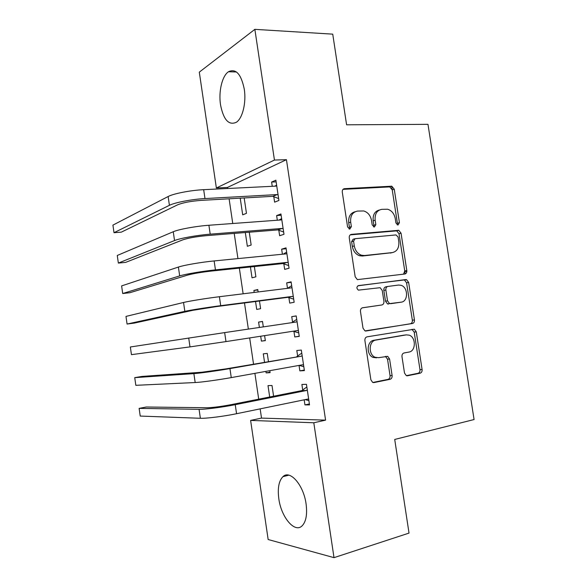 <?xml version="1.0" encoding="UTF-8"?>
<svg xmlns="http://www.w3.org/2000/svg" width="587" height="587" viewBox="0 0 587 587"><rect width="100%" height="100%" fill="white"/><g stroke="black" fill="none" stroke-linecap="round" stroke-linejoin="round"><path stroke-width="0.88" d="M398.015 225.041L399.424 222.686L394.251 189.183L391.771 186.204L344.481 188.669C342.874 188.955 342.148 190.1 342.28 192.096L347.592 226.956L349.83 229.099L351.356 226.648L350.674 222.143C350.234 215.745 352.545 212.054 357.608 211.063L363.735 210.96C367.895 212.274 370.492 215.451 371.527 220.499L372.202 224.931L374.367 227.037L375.834 224.63L375.152 220.213C374.704 213.932 376.92 210.307 381.799 209.339L387.603 209.229C391.676 210.484 394.222 213.609 395.256 218.621L395.924 222.972L398.015 225.041M397.135 224.843L397.392 223.265L392.233 189.865L389.761 186.901L343.006 189.366M349.06 228.981L349.412 227.235L348.729 222.752L350.674 222.143M373.537 226.875L373.838 225.217L373.163 220.807L375.152 220.213M278.818 498.723C277.468 488.245 278.832 480.9 282.919 476.688C289.875 469.446 303.552 484.84 306.076 503.881C307.412 514.381 306.084 521.718 302.085 525.879C294.615 533.414 281.136 516.993 278.818 498.723M220.529 104.846C218.437 91.653 222.077 75.921 228.482 71.739C235.879 68.224 241.14 74.028 244.273 89.143C246.415 102.578 242.6 118.163 236.451 122.213C228.835 125.728 223.53 119.939 220.529 104.846M404.502 373.031L406.277 375.621L407.525 375.761L420.123 373.2C421.583 372.701 422.244 371.468 422.09 369.502L416.278 331.86L414.363 329.197L367.066 336.835C365.481 337.305 364.762 338.56 364.901 340.592L370.874 379.782L372.65 382.394L374.036 382.57L390.025 379.319C391.566 378.798 392.263 377.536 392.109 375.519L389.585 359.009L387.728 356.36L378.6 357.681L375.174 357.278C368.137 354.717 368.753 340.827 375.907 340.071L406.336 334.869L409.249 335.17C416.139 337.371 415.948 351.195 408.985 352.061L404.017 352.978C402.521 353.462 401.838 354.695 401.985 356.683L404.502 373.031M260.151 408.868L261.516 418.098L325.587 420.138L286.441 159.686L274.445 160.053L216.368 187.987L199.301 72.142L254.861 29.35L274.445 160.053M325.587 420.138L313.803 422.772L334.01 557.65L268.156 539.519L250.612 420.409L313.803 422.772M254.861 29.35L332.734 34.149L346.601 124.804L427.974 124.334L474.076 419.544L394.713 439.45L409.029 533.091L334.01 557.65M404.817 274.012C406.292 273.637 406.96 272.478 406.813 270.541L401.046 233.193L398.749 230.309L351.444 234.367C349.845 234.705 349.118 235.879 349.258 237.889L355.179 276.763L357.351 279.625L404.817 274.012M408.647 282.428L414.437 319.922C414.583 321.874 413.923 323.07 412.456 323.51L364.975 330.907L363.008 328.17L360.462 311.448C360.323 309.422 361.042 308.19 362.634 307.757L381.836 304.976C383.37 304.55 384.067 303.347 383.92 301.358L382.254 290.492L380.149 287.689L358.408 290.132C356.419 288.4 356.434 286.889 358.437 285.598L406.549 279.654L408.647 282.428L406.578 282.817L412.345 320.194L414.437 319.922M299.032 365.415L299.854 370.874L304.396 370.602L301.314 350.065L296.809 350.512L297.631 356.015M268.45 361.511L267.246 353.425L263.292 353.814L264.532 362.186M265.896 371.373L266.124 372.892L270.027 372.18M269.807 370.668L270.101 372.65L266.124 372.892M288.899 297.631L289.714 303.112L294.16 302.268L291.101 281.833L286.691 282.861L287.505 288.334M258.126 291.959L257.774 289.56L253.9 290.455L254.193 292.436M255.543 301.513L256.717 309.43L260.606 308.681L259.469 301.006M278.818 230.265L279.639 235.717L283.983 234.294L280.938 213.976L276.624 215.568L277.321 220.228M245.315 232.525L247.354 246.291L251.163 245.043L249.262 232.21M286.441 159.686L227.433 187.451L227.587 188.508M229.106 198.802L232.76 223.508M234.22 233.421L237.94 258.603M239.349 268.134L243.143 293.801M244.493 302.943L248.36 329.094M249.666 337.929L253.533 364.094M254.897 373.347L258.713 399.167M240.222 198.179L242.695 214.835L246.459 213.338L244.177 197.951M273.806 196.711L274.613 202.155L278.913 200.446L275.875 180.18L271.612 182.058L272.251 186.314M250.422 266.975L252.028 277.82L255.881 276.822L254.362 266.564M283.851 263.901L284.673 269.374L289.061 268.237L286.016 247.861L281.65 249.167L282.406 254.237M263.306 326.878L262.506 321.449L258.596 322.094L259.388 327.458M260.687 336.234L261.413 341.12L265.331 340.504M264.605 335.625L265.346 340.629L261.413 341.12M293.955 331.45L294.777 336.953L299.267 336.388L296.2 315.901L291.739 316.635L292.561 322.131M273.593 396.218L272.001 385.483L268.01 385.622L269.69 396.995M304.183 399.82L304.939 404.891L309.532 404.913L306.451 384.316L301.887 384.47L302.709 389.995M261.516 418.098L250.612 420.409M227.433 187.451L216.368 187.987M271.612 182.058L276.125 181.853M276.624 215.568L281.129 215.253M281.65 249.167L286.148 248.741M253.9 290.455L257.832 289.978M286.691 282.861L291.174 282.325M258.596 322.094L262.514 321.529M294.777 336.953L299.245 336.241M291.739 316.635L296.215 315.997M299.854 370.874L304.308 370.059M304.939 404.891L309.386 403.966M379.349 210.021C374.755 211.225 372.701 214.82 373.163 220.807M355.032 211.768C350.358 213.074 348.26 216.735 348.729 222.752M403.511 274.173L404.751 270.967L399.006 233.736L396.717 230.867L350.241 234.866M398.089 236.994L395.99 234.932L355.091 238.689L353.572 241.154L354.291 245.916C355.252 250.715 357.674 253.826 361.577 255.25L364.402 255.528L392.321 252.586C397.113 251.456 399.27 247.787 398.8 241.587L398.089 236.994M354.57 238.836L353.132 239.239L351.613 241.697L353.572 241.154M391.911 252.689L362.421 256.013L359.596 255.741C355.707 254.325 353.286 251.221 352.339 246.437L351.613 241.697M365.576 331.061L410.364 323.767C411.839 323.327 412.5 322.138 412.345 320.194M362.282 307.837L381.836 304.976M357.821 285.818L405.676 279.573M401.178 302.173C408.427 301.549 408.244 287.182 400.98 285.282L398.536 285.047L387.934 286.441C386.407 286.838 385.718 288.026 385.864 290.007L387.53 300.845L389.57 303.604L401.178 302.173L390.59 303.706M387.714 286.478L385.901 286.823C384.382 287.219 383.693 288.408 383.832 290.382L385.864 290.007M388.543 304.037L387.53 303.927L385.49 301.175L383.832 290.382M406.578 282.817L404.487 280.05L403.614 279.97M404.927 335.023L406.336 334.869M376.561 357.828L373.141 357.424C366.119 354.878 366.743 341.04 373.882 340.284L404.26 335.089M372.818 382.467L387.963 379.393C389.497 378.879 390.194 377.617 390.039 375.614L387.523 359.156L385.41 356.419M406.365 375.658L418.003 373.295C419.47 372.796 420.123 371.571 419.976 369.612L414.187 332.095L411.883 329.329M276.697 185.661L275.846 186.13L203.674 189.682L204.98 198.567L277.108 194.583L278.091 194.965M274.782 186.189L276.624 185.162M278.634 198.56L272.83 196.337L201.121 200.38C190.826 201.158 182.975 202.647 177.567 204.841L121.289 232.158L114.01 232.694L169.416 205.318C174.757 202.53 192.11 199.213 204.98 198.567M114.01 232.694L112.924 225.115L168.139 196.52C173.459 193.607 190.797 190.247 203.674 189.682M272.83 196.337L277.108 194.583M281.76 219.472L280.909 219.964L208.899 225.261L210.205 234.169L282.178 228.438L283.161 228.798M279.001 220.103L281.628 218.577M283.638 232.012L277.849 229.913L206.294 235.666C196.014 236.642 188.141 238.051 182.674 239.892L125.618 262.396L118.354 263.071L174.537 240.56C179.96 238.278 197.364 235.145 210.205 234.169M118.354 263.071L117.268 255.47L173.26 231.74C178.661 229.334 196.051 226.156 208.899 225.261M277.849 229.913L282.178 228.438M286.838 253.371L285.986 253.885L214.138 260.936L215.451 269.873L287.263 262.382L288.239 262.719M283.235 254.156L286.647 252.072M288.665 265.544L282.883 263.57L211.481 271.055C201.216 272.229 193.321 273.557 187.796 275.046L129.962 292.7L122.705 293.522L179.681 275.905C185.184 274.136 202.64 271.179 215.451 269.873M122.705 293.522L121.619 285.906L178.389 267.063C183.878 265.163 201.319 262.162 214.138 260.936M282.883 263.57L287.263 262.382M406.791 271.862L404.957 270.923M291.93 287.359L291.079 287.901L219.391 296.721L220.705 305.68L292.355 296.42L293.331 296.736M287.491 288.342L291.673 285.664M293.698 299.172L287.923 297.323L216.691 306.546L192.932 310.296L134.32 323.085L127.071 324.046L184.832 311.352C190.415 310.09 207.923 307.317 220.705 305.68M127.071 324.046L125.978 316.408L183.54 302.481C189.102 301.094 206.602 298.277 219.391 296.721M287.923 297.323L292.355 296.42M297.029 321.441L296.186 322.014L224.66 332.602L225.98 341.59L297.47 330.554L298.438 330.841M291.761 322.667L296.721 319.343M298.746 332.888L293.162 331.215M188.706 337.995L189.997 346.895L131.444 354.651L130.351 346.99L224.66 332.602M189.997 346.895L225.98 341.59M302.151 355.619L301.307 356.206L225.834 368.893L201.95 372.224L141.959 376.428L134.739 377.646L193.879 373.618C199.609 373.259 217.212 370.815 229.943 368.592L301.307 356.206M134.739 377.646L135.832 385.321L195.178 382.533C200.93 382.313 218.54 379.906 231.263 377.602L302.591 364.776L303.56 365.048M296.795 356.603L301.777 353.117M303.809 366.692L299.143 365.393M307.28 389.885L306.443 390.502L301.872 390.604L231.08 404.656C220.866 406.578 212.883 407.605 207.123 407.745L146.339 407.011L139.126 408.376L199.074 409.337C204.885 409.499 222.539 407.239 235.24 404.678L306.443 390.502M139.126 408.376L140.227 416.066L200.372 418.282C206.206 418.575 223.874 416.359 236.568 413.718L307.727 399.087L308.696 399.336M301.872 390.604L306.847 386.98M308.887 400.591L305.123 399.622M397.392 223.265L399.424 222.686M349.412 227.235L351.356 226.648M373.838 225.217L375.834 224.63M343.278 189.124L344.481 188.669M389.254 186.864L391.258 186.167M391.676 186.189L392.241 189.865L394.251 189.183M350.644 234.595L351.444 234.367M396.027 230.808L398.059 230.251M399.006 233.736L401.046 233.193M404.751 270.967L406.813 270.541M352.339 246.437L354.291 245.916M362.421 256.013L364.402 255.528M390.289 253.078L392.321 252.586M410.364 323.767L412.456 323.51M385.49 301.175L387.53 300.845M373.882 340.284L375.907 340.071M387.523 359.156L389.585 359.009M390.039 375.614L392.109 375.519M387.963 379.393L390.025 379.319M373.31 382.592L374.036 382.57M414.187 332.095L416.278 331.86M419.976 369.612L422.09 369.502M418.003 373.295L420.123 373.2M406.886 375.79L407.525 375.761M168.139 196.52L169.416 205.318M173.26 231.74L174.537 240.56M178.389 267.063L179.681 275.905M405.213 273.924L404.759 270.959M183.54 302.481L184.832 311.352M229.943 368.592L231.263 377.602M193.879 373.618L195.178 382.533M235.24 404.678L236.568 413.718M199.074 409.337L200.372 418.282M282.919 476.688L288.826 475.169M228.482 71.739L236.495 71.988M389.761 186.901L391.771 186.204M396.717 230.867L398.749 230.309M359.596 255.741L361.577 255.25M387.53 303.927L389.57 303.604M404.487 280.05L406.549 279.654M373.141 357.424L375.174 357.278M385.674 356.514L387.728 356.36M412.272 329.439L414.363 329.197"/></g></svg>
